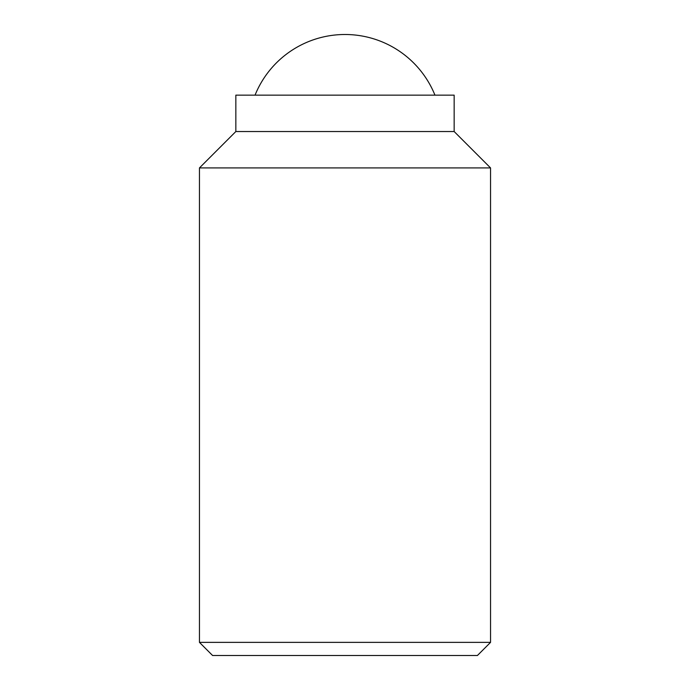 <?xml version="1.0" encoding="UTF-8"?>
<svg xmlns="http://www.w3.org/2000/svg" width="690" height="690" viewBox="0 0 690 690"><rect width="100%" height="100%" fill="white"/><g stroke="black" fill="none" stroke-linecap="round" stroke-linejoin="round"><path stroke-width="1.03" d="M490.547 642.373L477.42 655.5L212.58 655.5L199.453 642.373L199.453 167.92L235.842 131.531L235.842 95.142L454.158 95.142L454.158 131.531L490.547 167.92L490.547 642.373L199.453 642.373M490.547 167.92L199.453 167.92M454.158 131.531L235.842 131.531M255.05 95.142A97.031 97.031 0 0 1 434.95 95.142"/></g></svg>
